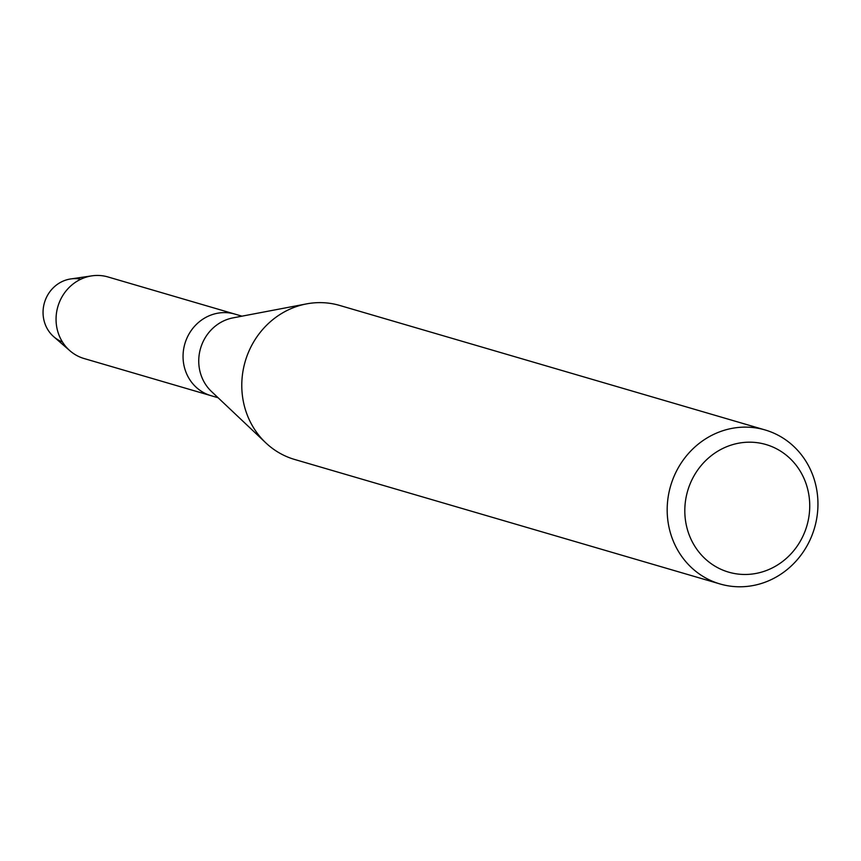 <?xml version="1.0" encoding="UTF-8"?>
<svg xmlns="http://www.w3.org/2000/svg" width="861" height="861" viewBox="0 0 861 861"><rect width="100%" height="100%" fill="white"/><g stroke="black" fill="none" stroke-linecap="round" stroke-linejoin="round"><path stroke-width="1.29" d="M62.444 341.968A32.783 30.63 -73.7 0 1 43.05 312.511A32.783 30.63 -73.7 0 1 80.805 279.222M720.033 583.962L294.623 459.462A80.234 74.961 -73.7 0 1 265.823 442.866L211.472 391.486A42.501 39.703 -73.7 0 1 198.74 361.114A42.501 39.703 -73.7 0 1 233.019 317.87L306.484 303.901A80.234 74.961 -73.7 0 1 339.697 305.451L765.095 429.951A80.234 74.961 -73.7 0 1 817.95 503.879A80.234 74.961 -73.7 0 1 720.033 583.962A80.234 74.961 -73.7 0 1 667.178 510.035A80.234 74.961 -73.7 0 1 765.095 429.951M70.01 350.836A42.501 39.703 -73.7 0 1 56.051 319.356A42.501 39.703 -73.7 0 1 91.955 275.843L70.742 278.942A32.783 30.63 -73.7 0 0 43.05 312.511A32.783 30.63 -73.7 0 0 53.812 336.78L70.01 350.836A42.501 39.703 -73.7 0 0 84.044 358.52L211.042 395.683A42.501 39.703 -73.7 0 1 183.049 356.519A42.501 39.703 -73.7 0 1 234.913 314.104L241.973 316.17M265.823 442.866A80.234 74.961 -73.7 0 1 241.78 385.534A80.234 74.961 -73.7 0 1 306.484 303.901M809.738 505.784A66.48 62.11 -73.7 0 1 747.391 574.427A66.48 62.11 -73.7 0 1 684.807 510.885A66.48 62.11 -73.7 0 1 747.154 442.231A66.48 62.11 -73.7 0 1 809.738 505.784M218.102 397.75L211.042 395.683A42.501 39.703 -73.7 0 1 183.049 356.519A42.501 39.703 -73.7 0 1 234.913 314.104L107.926 276.941A42.501 39.703 -73.7 0 0 91.955 275.843"/></g></svg>
